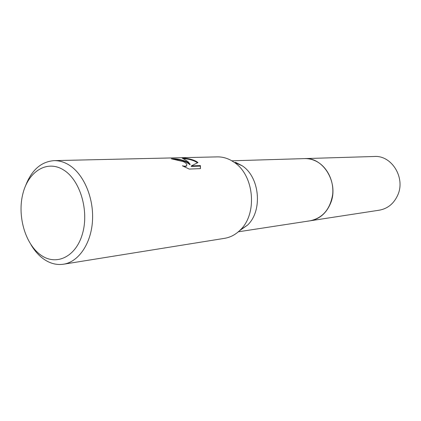 <?xml version="1.0" encoding="UTF-8"?>
<svg xmlns="http://www.w3.org/2000/svg" width="421" height="421" viewBox="0 0 421 421"><rect width="100%" height="100%" fill="white"/><g stroke="black" fill="none" stroke-linecap="round" stroke-linejoin="round"><path stroke-width="0.63" d="M232.066 160.801L304.646 158.601C308.588 158.496 312.414 159.364 316.118 161.206C326.954 166.605 334.085 180.677 332.685 194.307C330.264 209.1 322.812 217.92 310.33 220.767L309.888 220.836M304.33 158.612C308.382 158.443 312.314 159.312 316.118 161.201C327.012 166.627 334.148 180.809 332.669 194.491C330.148 209.342 322.597 218.115 310.019 220.815M235.45 162.29L242.164 165.758C259.804 177.094 262.883 210.716 247.585 225.061L239.465 230.776M25.592 185.719C31.633 170.031 41.121 161.669 54.062 160.638L217.194 156.886C221.899 156.791 226.472 157.928 230.918 160.296L234.165 162.306C254.168 175.162 257.689 213.636 240.349 229.908C235.739 234.539 230.503 237.339 224.646 238.318L63.534 264.214C56.435 265.246 49.631 263.393 43.131 258.657C38.448 255.168 34.396 250.521 30.986 244.712M186.561 161.596L190.087 164.232L187.913 161.559L182.119 158.033C187.45 158.207 192.129 159.301 196.154 161.317L197.975 162.543L191.387 165.911L200.401 165.579L200.459 168.61L189.218 169.074L182.388 165.79C184.461 166.321 185.85 166.274 186.566 165.637C187.361 164.479 186.345 163.164 183.509 161.685L171.268 158.791C175.941 158.517 181.041 159.454 186.561 161.596M54.062 160.638C59.172 160.533 64.181 162.001 69.091 165.043C83.726 174.094 93.915 197.912 92.488 220.815C91.131 243.743 78.548 261.925 63.534 264.214M63.697 170.031C80.158 180.141 89.32 210.868 82.4 234.023C75.722 257.336 55.651 266.309 40.342 254.716C24.923 243.443 17.124 215.31 22.992 193.292C28.628 171.136 47.336 159.575 63.697 170.031M173.247 159.333C180.304 159.406 185.861 161.211 189.918 164.748L190.087 164.232M186.698 165.474L186.392 166.163L184.051 166.658M200.491 168.542L200.233 166.1L191.218 166.432L191.387 165.911M197.47 162.78C194.039 160.454 189.55 159.096 183.998 158.701M200.233 166.1L200.401 165.579M304.199 158.617L304.646 158.596C323.46 157.054 339.058 183.161 330.611 203.18C326.428 213.173 319.671 219.036 310.335 220.767L238.323 231.803M304.646 158.596L374.39 156.491C391.583 155.149 405.597 177.583 397.845 194.87C394.009 203.511 387.83 208.616 379.3 210.19L310.335 220.767M242.164 165.758L234.165 162.306M247.585 225.061L240.349 229.908M186.566 165.637L186.398 166.163"/></g></svg>
